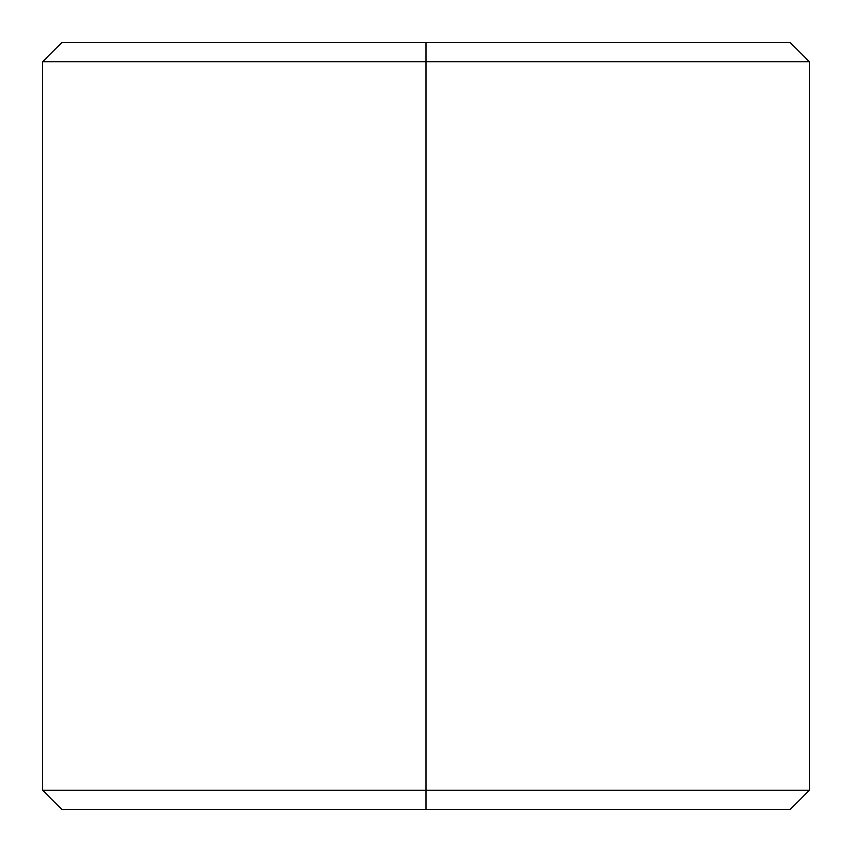 <?xml version="1.0" encoding="UTF-8"?>
<svg xmlns="http://www.w3.org/2000/svg" width="852" height="852" viewBox="0 0 852 852"><rect width="100%" height="100%" fill="white"/><g stroke="black" fill="none" stroke-linecap="round" stroke-linejoin="round"><path stroke-width="1.28" d="M426 790.23L426 809.4L790.23 809.4L426 809.4L426 790.23L809.4 790.23L426 790.23L426 61.77L426 790.23L42.6 790.23L426 790.23M790.23 42.6L426 42.6L790.23 42.6L809.4 61.77L426 61.77L809.4 61.77L809.4 790.23L790.23 809.4M426 42.6L426 61.77L426 42.6L61.77 42.6L426 42.6M61.77 809.4L426 809.4L61.77 809.4L42.6 790.23L42.6 61.77L426 61.77L42.6 61.77L61.77 42.6"/></g></svg>
